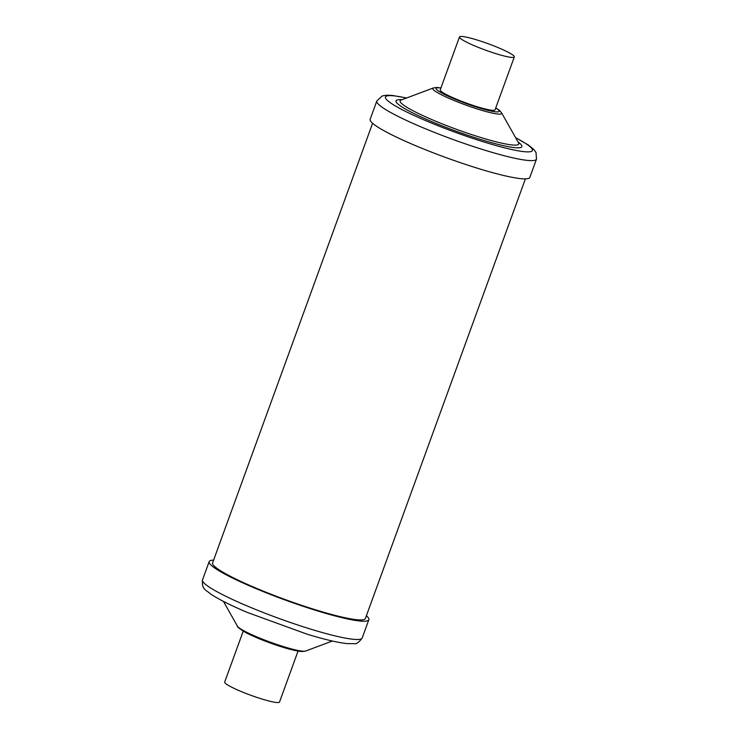<?xml version="1.0" encoding="UTF-8"?>
<svg xmlns="http://www.w3.org/2000/svg" width="739" height="739" viewBox="0 0 739 739"><rect width="100%" height="100%" fill="white"/><g stroke="black" fill="none" stroke-linecap="round" stroke-linejoin="round"><path stroke-width="1.11" d="M243.233 631.124L224.684 682.069A29.172 3.464 20 0 0 229.543 686.06A29.172 3.464 20 0 0 259.712 698.318A29.172 3.464 20 0 0 279.518 702.022L298.057 651.077M509.457 52.94A29.172 3.464 -160 0 1 514.316 56.931A29.172 3.464 -160 0 1 494.511 53.217A29.172 3.464 -160 0 1 464.332 40.968A29.172 3.464 -160 0 1 459.482 36.978A29.172 3.464 -160 0 1 479.288 40.682A29.172 3.464 -160 0 1 509.457 52.94M459.482 36.978L440.232 89.881A29.172 3.464 20 0 0 445.081 93.871A29.172 3.464 20 0 0 475.251 106.12A29.172 3.464 20 0 0 495.056 109.834L514.316 56.931M213.599 560.116A84.957 10.087 20 0 0 209.165 561.622A84.957 10.087 20 0 0 250.392 586.239A84.957 10.087 20 0 0 334.481 615.79A84.957 10.087 20 0 0 368.835 619.735A84.957 10.087 20 0 0 366.396 615.726M536.486 159.125L529.835 177.378A84.957 10.087 -160 0 1 495.481 173.434A84.957 10.087 -160 0 1 411.392 143.893A84.957 10.087 -160 0 1 370.165 119.265L376.807 101.003A84.957 10.087 -160 0 0 418.034 125.63A84.957 10.087 -160 0 0 502.132 155.181A84.957 10.087 -160 0 0 536.486 159.125L536.024 152.53L534.001 149.647L528.496 145.093L515.582 137.62M525.401 178.884L365.399 618.478A81.299 9.653 -160 0 1 332.522 614.709A81.299 9.653 -160 0 1 252.054 586.433A81.299 9.653 -160 0 1 212.601 562.869L372.604 123.274M291.369 648.888A36.645 4.351 20 0 0 305.65 651.031L302.279 651.521C301.318 651.53 298.427 651.53 288.349 648.851C271.795 644.26 252.239 636.325 244.701 631.965C239.214 628.501 236.794 626.58 237.441 626.201A36.645 4.351 20 0 0 291.369 648.888M327.839 634.053A84.957 10.087 20 0 0 362.193 637.997C359.034 642.357 356.364 644.242 354.203 643.66L347.053 643.604C337.677 642.597 324.319 639.447 306.962 634.136L247.399 612.465C230.771 605.417 218.532 599.264 210.67 594.027C206.181 589.824 201.599 589.925 202.514 579.875A84.957 10.087 20 0 0 243.741 604.502A84.957 10.087 20 0 0 327.839 634.053M495.767 107.876L499.287 110.25L501.559 112.799A36.645 4.351 -160 0 1 486.862 111.774A36.645 4.351 -160 0 1 448.555 98.139A36.645 4.351 -160 0 1 433.35 87.969L401.046 100.061A63.111 7.492 -160 0 0 427.244 117.575A63.111 7.492 -160 0 0 493.218 141.066A63.111 7.492 -160 0 0 518.519 142.821L518.584 142.941M495.73 107.996A33.523 3.981 -160 0 1 485.588 109.769A33.523 3.981 -160 0 1 445.876 95.128A33.523 3.981 -160 0 1 440.897 88.033M518.067 142.017A66.944 7.953 -160 0 1 494.788 143.542A66.944 7.953 -160 0 1 418.311 115.653A66.944 7.953 -160 0 1 401.914 99.737M515.674 137.787A78.195 9.284 -160 0 1 500.802 146.858A78.195 9.284 -160 0 1 402.7 109.963A78.195 9.284 -160 0 1 406.468 98.038M305.65 651.031L332.356 641.027M237.441 626.201L223.418 601.38M362.193 637.997L368.835 619.735M202.514 579.875L209.165 561.622M440.943 87.923L436.767 87.479L433.35 87.969M501.559 112.799L518.519 142.821M406.644 97.973L392.15 95.414L386.58 95.192L382.248 95.922L376.807 101.003"/></g></svg>
